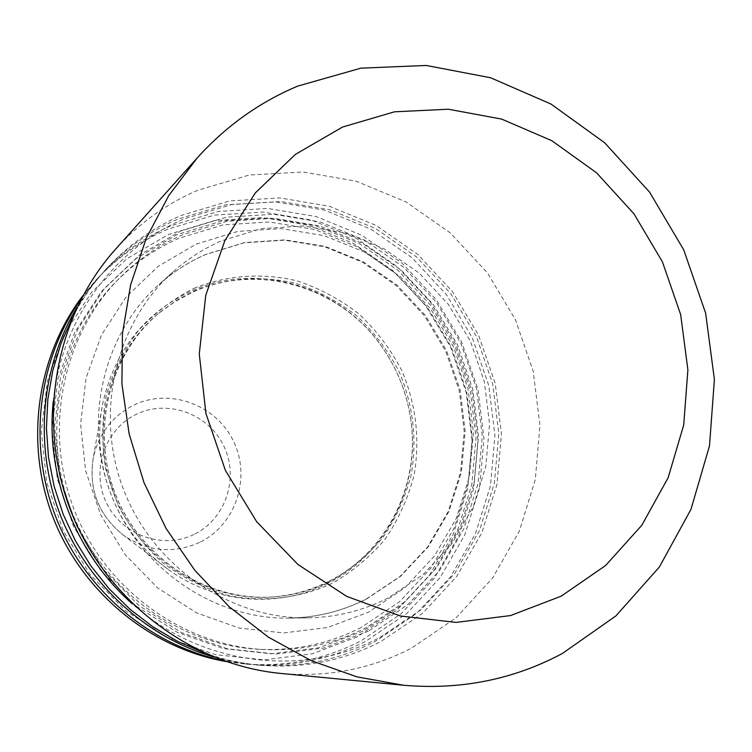 <?xml version="1.0" encoding="UTF-8"?>
<svg xmlns="http://www.w3.org/2000/svg" width="752" height="752" viewBox="0 0 752 752"><rect width="100%" height="100%" fill="white"/><g stroke="black" fill="none" stroke-linecap="round" stroke-linejoin="round"><path stroke-width="0.56" stroke-dasharray="3.76 2.82" d="M115.272 249.542C138.678 223.626 166.06 203.914 197.409 190.397L249.288 175.019L303.075 171.992L356.147 181.185L406.005 201.903L450.42 232.988L487.428 272.873L515.43 319.685L533.206 371.291L539.964 425.378L535.302 479.513L519.331 531.213L492.598 578.053L456.173 617.702L411.598 648.074C371.121 669.045 327.581 677.505 280.957 673.454M388.135 597.953C363.15 610.69 336.398 617.326 307.888 617.871C230.601 619.178 153.69 566.952 123.911 490.501C93.953 414.108 115.065 323.576 172.763 272.13C187.333 259.12 203.435 248.733 221.079 240.969L261.442 228.636L303.441 225.938L345.027 232.838L384.197 248.846L419.155 273.089L448.324 304.334L470.376 341.098L484.344 381.668L489.571 424.184L485.764 466.682L473.027 507.177L451.858 543.734L423.132 574.528L388.135 597.953M327.834 583.317C278.56 608.706 214.658 603.687 167.781 569.085C116.823 532.754 90.043 464.247 102.874 402.987C114.906 350.582 144.271 313.33 190.961 291.221C255.962 261.386 337.78 285.309 379.751 343.739C397.46 368.001 408.035 395.044 411.466 424.88C419.08 488.96 385.109 555.004 327.834 583.317M328.53 581.418C310.191 590.63 290.667 595.866 269.94 597.126C204.845 601.083 138.885 558.369 113.994 494.374C88.896 430.454 108.41 354.342 158.935 313.105L175.272 301.42L192.954 292.077C257.325 262.504 338.372 286.192 379.957 344.087C397.507 368.123 407.979 394.922 411.382 424.485C418.92 487.982 385.259 553.397 328.53 581.418M357.266 636.831L312.315 653.77L264.225 659.889L215.42 654.672L168.476 638.157L125.951 611.038L90.212 574.669L63.29 530.968L46.69 482.295L41.322 431.347L47.423 380.926L64.531 333.756L91.584 292.302L126.975 258.66L168.721 234.398L214.583 220.543L262.204 217.563L309.251 225.384L353.496 243.422L392.92 270.692L425.754 305.81L450.57 347.114L466.249 392.694L472.087 440.493L467.753 488.321L453.343 533.976L429.401 575.271L396.906 610.163L357.266 636.831M82.889 295.686L95.448 280.684C116.165 258.312 140.239 241.148 167.677 229.21L214.611 215.072L263.332 212.064L311.45 220.092L356.702 238.581L397 266.481L430.576 302.407L455.938 344.651L471.983 391.275L477.962 440.155L473.553 489.073L458.842 535.772L434.374 578.025L401.164 613.754L360.631 641.061C324.798 659.429 286.343 667.071 245.265 664.007L225.863 661.506M81.489 298.318L98.305 277.582C119.192 255.013 143.472 237.717 171.127 225.685L218.456 211.453L267.58 208.436L316.094 216.567L361.703 235.226L402.329 263.388L436.179 299.634L461.756 342.245L477.943 389.263L483.978 438.557L479.55 487.898L464.745 534.992L440.099 577.611L406.635 613.651L365.782 641.202C329.658 659.73 290.892 667.447 249.467 664.354L223.043 660.519M363 631.135L318.745 647.782L271.406 653.779L223.372 648.591L177.181 632.291L135.322 605.557L100.148 569.725L73.64 526.663L57.293 478.733L51.991 428.555L57.96 378.895L74.758 332.431L101.351 291.607L136.159 258.462L177.228 234.558L222.366 220.9L269.254 217.967L315.577 225.666L359.165 243.451L397.996 270.325L430.36 304.955L454.819 345.676L470.282 390.617L476.044 437.73L471.777 484.871L457.601 529.859L434.026 570.533L402.029 604.899L363 631.135M366.619 627.441C334.715 643.759 300.499 651.129 263.952 649.559C183.046 645.658 105.365 589.474 74.279 509.894C43.165 430.332 62.172 336.36 118.985 278.635C137.588 259.778 158.822 245.143 182.68 234.727L227.339 221.201L273.737 218.287L319.6 225.91L362.746 243.526L401.201 270.156L433.246 304.447L457.47 344.783L472.782 389.301L478.498 435.963L474.286 482.652L460.243 527.199L436.912 567.469L405.243 601.478L366.619 627.441M361.261 627.422C329.62 643.59 295.686 650.894 259.459 649.333C179.258 645.46 102.281 589.812 71.496 510.984C40.674 432.174 59.511 339.077 115.836 281.84C134.279 263.162 155.326 248.649 178.985 238.299L223.259 224.876L269.272 221.972L314.74 229.501L357.529 246.938L395.665 273.314L427.437 307.295L451.454 347.274L466.635 391.397L472.284 437.645L468.082 483.921L454.142 528.073L430.99 567.995L399.566 601.694L361.261 627.422M368.377 631.191L323.755 647.989L276.012 654.043L227.555 648.816L180.941 632.357L138.706 605.369L103.212 569.189L76.45 525.723L59.944 477.332L54.586 426.685L60.602 376.564L77.55 329.667L104.368 288.477L139.477 255.05L180.912 230.939L226.437 217.187L273.719 214.245L320.446 222.047L364.391 240.01L403.551 267.139L436.188 302.088L460.863 343.175L476.467 388.511L482.286 436.047L478.009 483.611L463.73 528.994L439.976 570.035L407.725 604.711L368.377 631.191M77.024 307.258L89.422 288.871L103.503 271.914C124.71 249.006 149.357 231.456 177.434 219.264L225.468 204.845L275.317 201.837L324.544 210.128L370.821 229.125L412.04 257.748L446.387 294.577L472.35 337.855L488.781 385.597L494.938 435.652L490.483 485.754L475.49 533.572L450.533 576.859L416.599 613.463L375.173 641.465C338.532 660.284 299.183 668.133 257.128 664.994L235.282 662.07L213.7 656.966M72.54 317.288C81.846 299.409 93.192 283.166 106.587 268.558C127.981 245.443 152.844 227.743 181.166 215.457L229.623 200.934L279.904 197.926L329.545 206.321L376.216 225.506L417.792 254.411L452.431 291.579L478.62 335.251L495.201 383.435L501.434 433.932L496.95 484.485L481.863 532.736L456.708 576.417L422.502 613.359L380.738 641.616C343.786 660.613 304.099 668.537 261.668 665.37C241.918 663.715 222.564 659.466 203.604 652.633M53.27 401.305C61.006 320.155 113.74 248.649 184.24 218.832L231.795 204.544L281.163 201.564L329.921 209.789L375.765 228.617L416.617 256.996L450.645 293.515L476.383 336.417L492.682 383.755L498.792 433.378L494.384 483.028L479.541 530.433L454.819 573.315L421.223 609.571L380.192 637.292C303.893 678.031 201.301 665.962 132.474 603.95M366.713 598.912L400.609 576.295L428.461 546.563L449.019 511.257L461.408 472.143L465.15 431.093L460.149 390.025L446.669 350.846L425.341 315.351L397.131 285.205L363.301 261.856L325.39 246.459L285.149 239.869L244.513 242.558L205.465 254.543C188.404 262.072 172.828 272.13 158.747 284.707C102.958 334.461 82.551 421.769 111.409 495.389C140.107 569.057 214.32 619.394 289.05 618.125C316.62 617.608 342.508 611.207 366.713 598.912M196.084 244.137L237.867 231.39L281.314 228.599L324.3 235.696L364.767 252.174L400.863 277.14L430.952 309.326L453.7 347.189L468.082 388.991L473.44 432.804L469.464 476.627L456.276 518.401L434.365 556.132L404.651 587.961L368.442 612.203L327.43 627.525L283.589 632.949L239.136 628.023L196.422 612.814L157.732 587.97L125.227 554.741L100.712 514.857L85.568 470.479L80.605 424.034L86.038 378.049L101.482 335.007L125.988 297.143L158.117 266.368L196.084 244.137M199.628 542.389C173.364 554.055 148.012 551.695 123.591 535.321C98.559 515.308 88.454 489.458 93.276 457.771C98.869 433.171 112.744 415.452 134.899 404.604C171.061 387.741 217.074 405.507 233.872 442.026C251.196 478.3 235.526 525.14 199.628 542.389M193.997 534.418C162.789 549.938 121.307 535.076 106.192 502.336C90.597 469.831 105.515 428.161 137.353 413.835C168.974 399.03 209.329 414.531 224.058 446.538C239.249 478.338 225.45 519.369 193.997 534.418M330.551 581.258C312.146 590.499 292.556 595.753 271.754 597.022C206.443 600.989 140.239 558.116 115.253 493.885C90.061 429.721 109.642 353.327 160.345 311.948L176.739 300.227L194.477 290.845C226.831 277.732 262.157 275.27 296.034 283.476C318.134 290.789 338.447 301.646 356.965 316.028C374.045 332.149 388.07 350.648 399.039 371.526C413.111 404.708 417.21 438.952 411.325 474.277C405.516 496.95 396.107 517.921 383.097 537.191C368.226 555.032 350.705 569.725 330.551 581.258M193.988 288.336C226.86 275.025 262.73 272.534 297.125 280.881C319.562 288.317 340.186 299.343 358.986 313.951C376.32 330.325 390.561 349.107 401.7 370.313C415.988 403.993 420.152 438.773 414.183 474.634C408.298 497.664 398.748 518.955 385.541 538.526C370.445 556.659 352.66 571.576 332.196 583.308C300.086 598.225 263.933 602.587 228.354 595.499C204.986 588.741 183.328 578.015 163.372 563.333C144.92 546.629 129.786 527.18 117.97 505.006L105.891 469.652C101.689 444.911 101.793 420.34 106.192 395.937C113.007 372.231 123.591 350.639 137.954 331.143C154.16 313.358 172.847 299.08 193.988 288.336M307.888 617.871L289.05 618.125C316.46 617.608 342.169 611.244 366.196 599.053L399.951 576.521L427.691 546.873L448.164 511.642L460.515 472.576L464.228 431.526L459.218 390.448L445.729 351.24L424.41 315.718L396.229 285.553L362.455 262.185L324.638 246.778L284.529 240.17L244.043 242.811L205.155 254.74C188.216 262.213 172.753 272.205 158.747 284.707L172.763 272.13M167.781 569.085L123.591 535.321C98.55 515.308 88.445 489.458 93.276 457.771L102.874 402.987M269.94 597.126L271.754 597.022C206.509 600.998 140.304 558.144 115.3 493.876C90.09 429.693 109.689 353.28 160.345 311.948L158.935 313.105M98.305 277.582L95.448 280.684M249.467 664.354L245.265 664.007M118.985 278.635L115.836 281.84M263.952 649.559L259.459 649.333M106.587 268.558L103.503 271.914M261.668 665.37L257.128 664.994"/><path stroke-width="1.13" d="M561.208 596.167L510.542 615.568L456.05 622.402L400.496 616.01L346.804 596.439L297.952 564.498L256.705 521.747L225.421 470.47L205.926 413.487L199.271 354.004L205.757 295.32L224.848 240.668L255.323 192.907L295.32 154.442L342.564 127.041L394.471 111.813L448.389 109.228L501.659 119.098L551.808 140.69L596.562 172.81L633.964 213.822L662.409 261.818L680.663 314.618L687.892 369.852L683.709 425.049L668.152 477.699L641.785 525.291L605.623 565.495L561.208 596.167M562.289 653.526C513.475 679.573 460.544 690.148 403.495 685.241L356.777 676.828L311.337 660.707L268.408 637.17L229.172 606.761L194.73 570.204L166.07 528.459L144.008 482.643L129.156 434.007L121.918 383.896L122.444 333.672L130.66 284.717L146.255 238.309L168.721 195.642L197.353 157.779C226.004 126.082 259.449 102.206 297.679 86.132L360.857 68.159L426.205 65.462L490.558 77.738L550.943 104.02L604.721 142.814L649.606 192.183L683.728 249.843L705.649 313.217L714.4 379.553L709.484 445.945L690.947 509.424L659.354 567.036L615.879 615.935L562.289 653.526M403.495 685.241L280.957 673.454C190.829 664.918 105.853 600.491 70.932 511.2C36.058 421.9 54.821 316.921 115.272 249.542L197.353 157.779M225.863 661.506C150.56 648.309 82.513 592.52 53.326 518.09C24.299 443.586 36.491 356.439 82.889 295.686M223.043 660.519C149.742 645.225 84.403 589.888 55.845 517.103C27.486 444.235 37.985 359.259 81.489 298.318M213.7 656.966C145.926 637.254 87.298 583.627 60.433 515.308C33.849 446.876 40.58 367.709 77.024 307.258M203.604 652.633L177.472 641.296L152.741 626.707L129.823 609.101L109.078 588.713L90.86 565.861L75.473 540.904L63.159 514.246L54.125 486.3L48.523 457.517L46.417 428.367L47.837 399.321L52.743 370.83L61.025 343.344L72.54 317.288M132.474 603.95C76.065 554.591 45.28 475.837 53.27 401.305"/></g></svg>
